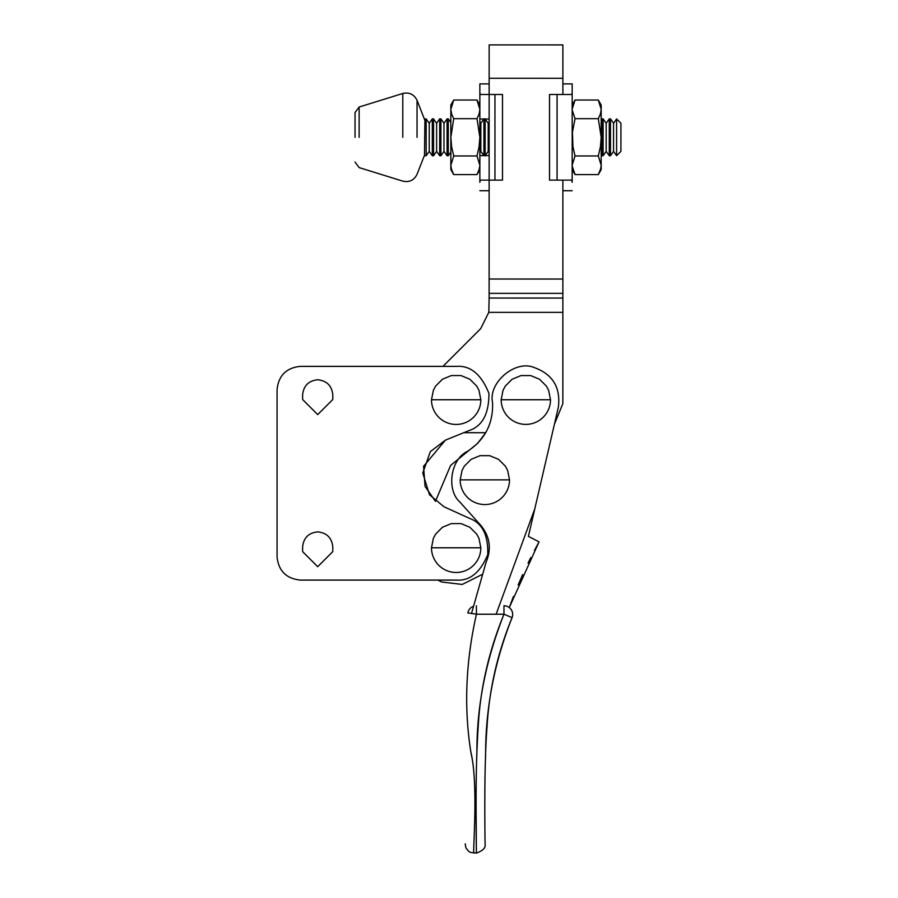 <?xml version="1.0" encoding="UTF-8"?>
<svg xmlns="http://www.w3.org/2000/svg" width="898" height="898" viewBox="0 0 898 898"><rect width="100%" height="100%" fill="white"/><g stroke="black" fill="none" stroke-linecap="round" stroke-linejoin="round"><path stroke-width="1.35" d="M445.408 440.155L430.322 451.638L422.79 473.044L429.457 494.731L444.061 506.809L469.531 518.37C482.282 523.051 488.355 535.141 487.749 554.627C480.25 572.621 469.721 581.107 456.162 580.097L300.291 580.097C286.282 578.626 278.548 570.881 277.067 556.883L277.067 389.597C278.548 375.589 286.282 367.843 300.291 366.373L456.162 366.373C470.35 365.262 481.261 374.253 488.927 393.346C489.017 413.922 482.293 426.37 468.734 430.681L445.408 440.155L423.553 466.354L425.046 486.368L435.451 501.32L450.616 465.411L477.568 443.432L485.762 432.701L463.761 432.701M481.9 574.597L462.246 584.441L441.715 582.016L437.82 580.097L300.291 580.097M562.878 94.492L562.878 44.911L489.152 44.9L489.118 293.343L489.118 298.046L562.855 298.057L562.866 180.128M300.291 366.373L442.961 366.373L480.621 328.724L488.815 312.358L489.118 298.046M562.855 298.057L562.844 403.685L554.448 424.092L534.793 508.818L496.123 614.221M509.278 607.553L539.047 541.831L528.394 536.387L558.343 407.31C560.835 387.218 552.506 373.86 533.378 367.237C514.734 360.042 488.186 382.941 492.553 402.439C493.372 423.407 485.032 439.706 467.555 451.312C450.616 458.979 446.014 489.881 459.989 502.15L480.868 525.442C489.915 536.6 491.677 548.813 486.144 562.081L471.529 613.379M528.394 536.387L539.047 541.831L534.433 550.44M530.785 557.557L528.035 563.125M522.67 574.585L518.146 584.957M513.465 596.44L509.379 607.273M504.575 614.457L512.073 617.656A8.711 8.711 -90 0 0 503.969 605.757L503.969 614.221L504.575 614.457M512.073 617.656C494.282 662.544 485.459 708.331 485.616 755.027C484.179 788.624 485.077 844.928 485.1 844.266C485.021 840.932 483.82 766.106 487.03 727.122C489.152 689.608 497.492 653.115 512.073 617.656M467.858 612.907A8.711 8.711 90 0 1 473.089 606.419A8.711 8.711 10.3 0 0 467.858 612.907L476.423 614.221L476.423 605.757M478.96 390.316L480.834 399.756L431.489 399.756L433.375 390.316L435.653 386.05L442.456 379.237L451.357 375.555L460.977 375.555L469.879 379.237L476.681 386.05L478.96 390.316M431.489 399.756A24.673 24.673 0 0 0 480.363 404.571A24.673 24.673 0 0 0 480.834 399.756M478.96 538.351L480.834 547.791L431.489 547.791L433.375 538.351L435.653 534.086L442.456 527.272L451.357 523.59L460.977 523.59L469.879 527.272L476.681 534.086L478.96 538.351M431.489 547.791A24.673 24.673 0 0 0 480.363 552.607A24.673 24.673 0 0 0 480.834 547.791M509.043 484.684A24.673 24.673 0 0 0 509.525 479.869L460.169 479.869A24.673 24.673 0 0 0 509.043 484.684M460.169 479.869L462.055 470.429L464.333 466.163L471.136 459.349L480.037 455.668L489.657 455.668L498.558 459.349L505.361 466.163L507.639 470.429L509.525 479.869M550.025 404.571A24.673 24.673 0 0 0 550.508 399.756L501.163 399.756A24.673 24.673 0 0 0 550.025 404.571M501.163 399.756L503.037 390.316L505.316 386.05L512.118 379.248L521.02 375.566L530.639 375.566L539.541 379.248L546.343 386.05L548.622 390.316L550.508 399.756M572.172 165.558L572.206 166.265M572.531 168.51L575.046 174.594L598.304 174.594L600.414 169.98L601.189 165.412M572.161 169.599L575.046 174.594L572.183 165.995M572.172 165.086L575.046 155.96L598.304 155.96L601.189 165.277L601.189 169.599L598.304 174.594L600.818 168.51M572.161 124.957L572.946 146.778L575.046 155.96M572.161 149.663L572.363 132.601L575.046 118.671L572.183 110.061M598.304 155.96L600.403 146.778L601.189 137.315L598.304 118.671L575.046 118.671M572.172 109.152L575.046 100.026L598.304 100.026L601.189 105.021L601.189 165.277M601.189 165.558L601.155 166.265M598.304 118.671L600.414 114.057L601.189 109.343L598.304 100.026M424.496 119.501L426.168 118.873L429.233 123.262L432.308 118.873L433.543 118.873L436.608 123.262L439.683 118.873L440.907 118.873L443.982 123.262L447.058 118.873L448.282 118.873L450.841 122.521M424.496 155.118L424.934 118.873M432.308 118.873L432.308 155.747L429.233 151.358L426.168 155.747L426.168 118.873M429.233 151.358L429.233 123.262M439.683 118.873L439.683 155.747L436.608 151.358L433.543 155.747L433.543 118.873M436.608 151.358L436.608 123.262M447.058 118.873L447.058 155.747L443.982 151.358L440.907 155.747L440.907 118.873M443.982 151.358L443.982 123.262M451.211 168.51L453.726 174.594L451.615 169.98L450.841 165.277L453.726 155.96L451.627 146.778L450.841 137.315L450.841 153.457L450.841 152.099L448.282 155.747L448.282 118.873M479.869 121.859L480.845 123.262L483.921 118.873L485.144 118.873L488.22 123.262L489.141 121.948M483.921 118.873L483.921 155.747L480.845 151.358L479.869 152.761M480.845 151.358L480.845 123.262M489.141 152.671L488.22 151.358L485.144 155.747L485.144 118.873M488.22 151.358L488.22 123.262M601.189 119.872L601.885 118.873L601.885 155.747L601.189 154.748M609.259 118.873L609.259 155.747L606.184 151.358L603.119 155.747L603.119 118.873L606.184 123.262L609.259 118.873L610.483 118.873L613.559 123.262L616.6 118.929L620.933 123.262M606.184 151.358L606.184 123.262M616.6 118.929L616.6 155.691L613.559 151.358L610.483 155.747L610.483 118.873M613.559 151.358L613.559 123.262M616.6 155.691L620.933 151.358L620.933 123.531M424.496 137.315C424.496 114.158 424.496 114.158 424.496 137.315C424.496 160.461 424.496 160.461 424.496 137.315M355.047 137.315L355.047 112.564L355.047 137.315M562.878 91.473L562.878 83.896L572.172 83.896L572.172 92.472L572.172 83.896M572.172 92.337L571.824 94.694L572.172 92.337M572.172 137.697L572.172 182.148C572.172 193.44 572.172 193.44 572.172 182.148L571.88 180.128L549.52 180.128L549.52 94.492L571.88 94.492M572.172 136.923L572.172 92.472M562.878 183.248C562.878 193.104 562.878 193.104 562.878 183.248M572.172 182.283L571.779 179.746M489.152 83.896L479.858 83.896L479.869 137.315L476.984 118.671L479.083 114.057L479.869 109.343L476.984 100.026L453.726 100.026L450.841 105.021L450.841 137.315L453.726 118.671L451.615 114.057L450.841 109.343L453.726 100.026M479.858 92.337L480.194 94.694L479.858 92.337M489.141 155.601L485.246 155.601M483.921 155.601L479.869 155.601M479.869 119.019L483.921 119.019M485.246 119.019L489.141 119.019M493.72 180.128L502.498 180.128L502.498 94.492L493.72 94.492M489.141 180.128L480.149 180.128L479.858 182.148C479.858 193.44 479.858 193.44 479.858 182.148L479.869 165.412M479.858 83.896L479.858 136.81M479.858 182.148L479.858 137.809M480.149 180.128L494.955 180.128L494.955 94.492L480.149 94.492L489.141 94.492M479.858 182.283L480.25 179.746M450.841 153.457L450.841 165.412M450.841 165.558L450.875 166.265M450.841 165.277L450.841 169.599L453.726 174.594L476.984 174.594L479.083 169.98L479.869 165.277L476.984 155.96L453.726 155.96M476.984 118.671L453.726 118.671M479.858 165.558L479.835 166.265M479.498 168.51L476.984 174.594L479.869 169.599M479.869 165.277L479.869 137.315L479.083 146.778L476.984 155.96M302.615 551.608L317.701 566.705L332.799 551.608L332.799 546.961C331.845 537.857 326.805 532.828 317.701 531.874C308.609 532.828 303.569 537.857 302.615 546.961L302.615 551.608L317.701 566.705L332.799 551.608M302.615 399.509L317.701 414.607L332.799 399.509L332.799 394.862C331.845 385.758 326.805 380.73 317.701 379.764C308.609 380.73 303.569 385.758 302.615 394.862L302.615 399.509L317.701 414.607L332.799 399.509M332.799 546.961C331.845 537.857 326.805 532.828 317.701 531.874C308.609 532.828 303.569 537.857 302.615 546.961M332.799 394.862C331.845 385.758 326.805 380.73 317.701 379.764C308.609 380.73 303.569 385.758 302.615 394.862M277.067 556.883L277.067 389.597M489.152 78.283L562.878 78.294M489.129 279.031L562.855 279.042M489.118 293.343L562.855 293.354M562.844 312.369L488.815 312.358M503.969 614.221C489.084 650.556 480.531 687.329 478.342 724.529C476.771 747.428 476.019 774.177 476.075 804.776L476.4 853.1C476.378 854.514 475.469 785.121 476.905 751.873C476.759 706.154 485.784 660.277 503.969 614.221L476.423 614.221C465.692 661.916 463.839 707.86 470.866 752.053C478.69 784.347 472.528 854.795 473.908 853.1C472.505 854.952 478.612 785.795 471.091 753.366C463.795 708.791 465.568 662.41 476.423 614.221M417.042 137.315L417.042 100.329L417.042 137.315M359.133 137.315L359.133 107.019L359.133 137.315M402.787 137.315L402.787 93.482L402.787 137.315M557.074 94.492L557.074 180.128M465.209 843.851L465.871 847.701L468.543 851.248L470.574 852.427L476.4 853.1C482.899 850.732 485.796 847.779 485.1 844.266M575.046 100.026L572.161 105.021M424.934 155.747L426.168 155.747M432.308 155.747L433.543 155.747M439.683 155.747L440.907 155.747M447.058 155.747L448.282 155.747M483.921 155.747L485.144 155.747M601.885 155.747L603.119 155.747M601.885 118.873L603.119 118.873M609.259 155.747L610.483 155.747M424.496 155.253L417.042 174.291C414.068 180.274 409.32 182.552 402.787 181.138L359.133 167.6L355.047 162.055M424.496 119.367L417.042 100.329C414.068 94.346 409.32 92.067 402.787 93.482L359.133 107.019L355.047 112.564M572.172 190.724L562.878 190.724M489.152 190.724L479.858 190.724M476.984 100.026L479.869 105.021"/></g></svg>
